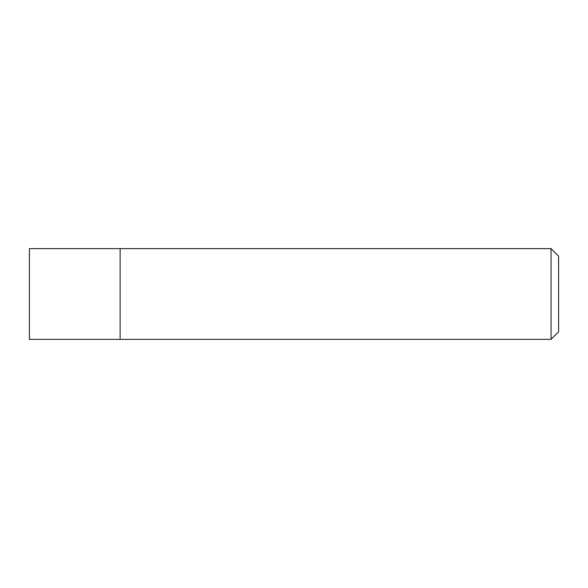 <?xml version="1.0" encoding="UTF-8"?>
<svg xmlns="http://www.w3.org/2000/svg" width="588" height="588" viewBox="0 0 588 588"><rect width="100%" height="100%" fill="white"/><g stroke="black" fill="none" stroke-linecap="round" stroke-linejoin="round"><path stroke-width="0.88" d="M120.121 248.643L29.4 248.643L29.4 339.357L120.121 339.357L120.121 248.643L120.121 339.357L551.037 339.357L551.037 248.643L120.121 248.643M551.037 248.643L558.6 256.199L558.6 331.801L551.037 339.357"/></g></svg>
